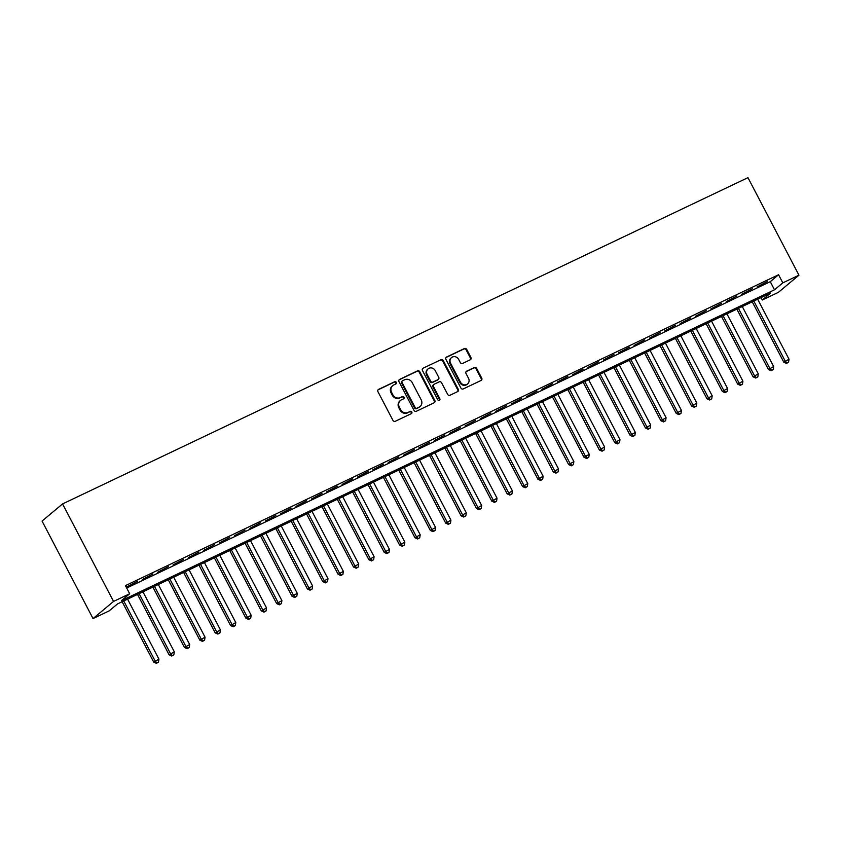 <?xml version="1.0" encoding="UTF-8"?>
<svg xmlns="http://www.w3.org/2000/svg" width="841" height="841" viewBox="0 0 841 841"><rect width="100%" height="100%" fill="white"/><g stroke="black" fill="none" stroke-linecap="round" stroke-linejoin="round"><path stroke-width="1.26" d="M396.29 382.35A1.262 1.167 50.1 0 0 394.65 381.74L378.629 389.372A1.808 1.661 50.1 0 0 377.945 391.685L392.957 420.395A1.808 1.661 50.1 0 0 395.302 421.278L411.333 413.646A1.262 1.167 50.1 0 0 411.806 412.027A1.262 1.167 50.1 0 0 410.166 411.407L408.085 412.395A5.782 5.319 50.1 0 1 400.589 409.588L399.338 407.202A5.782 5.319 50.1 0 1 401.504 399.801L403.575 398.813A1.262 1.167 50.1 0 0 404.048 397.194A1.262 1.167 50.1 0 0 402.408 396.574L400.337 397.562A5.782 5.319 50.1 0 1 392.842 394.755L391.591 392.358A5.782 5.319 50.1 0 1 393.746 384.957L395.817 383.969A1.262 1.167 50.1 0 0 396.29 382.35M395.722 384.022A1.262 1.167 50.1 0 0 394.093 382.203L378.072 389.835A1.808 1.661 50.1 0 0 378.051 389.835M411.238 413.688A1.262 1.167 50.1 0 0 409.609 411.88L408.085 412.395M403.48 398.855A1.262 1.167 50.1 0 0 401.851 397.036L400.337 397.562M470.256 359.79A1.808 1.661 50.1 0 0 470.928 357.478L466.723 349.425A1.808 1.661 50.1 0 0 464.379 348.552L446.582 357.026A1.808 1.661 50.1 0 0 445.909 359.338L460.921 388.048A1.808 1.661 50.1 0 0 463.254 388.931L481.063 380.458A1.808 1.661 50.1 0 0 481.735 378.145L476.647 368.411A1.808 1.661 50.1 0 0 474.303 367.528L466.681 371.154A1.808 1.661 50.1 0 0 466.009 373.467L468.532 378.303A4.836 4.447 50.1 0 1 467.596 383.927A4.836 4.447 50.1 0 1 460.469 382.14L450.576 363.238A4.836 4.447 50.1 0 1 451.512 357.604A4.836 4.447 50.1 0 1 458.65 359.391L460.3 362.545A1.808 1.661 50.1 0 0 462.645 363.417L470.256 359.79A1.808 1.661 50.1 0 0 470.382 357.94L466.166 349.888A1.808 1.661 50.1 0 0 463.822 349.015L446.024 357.488A1.808 1.661 50.1 0 0 446.003 357.499M126.686 588.017L770.251 281.682L778.566 274.734L782.813 282.86L798.95 275.186L747.964 177.661L62.57 503.917L42.05 521.052L93.036 618.566L109.162 610.892L117.488 603.943L770.619 293.046L762.293 299.995L778.43 292.321L798.95 275.186M778.566 274.734L125.435 585.63L129.682 593.757L113.546 601.431L62.57 503.917M419.806 371.754A1.808 1.661 50.1 0 0 417.462 370.881L399.664 379.354A1.808 1.661 50.1 0 0 398.991 381.667L414.003 410.376A1.808 1.661 50.1 0 0 416.348 411.26L434.145 402.786A1.808 1.661 50.1 0 0 434.818 400.474L419.806 371.754L419.249 372.216A1.808 1.661 50.1 0 0 416.915 371.344L399.107 379.817A1.808 1.661 50.1 0 0 399.097 379.827L399.664 379.354M423.118 368.19L440.926 359.717A1.808 1.661 50.1 0 1 443.27 360.589L458.282 389.309A1.808 1.661 50.1 0 1 457.599 391.622L449.988 395.249A1.808 1.661 50.1 0 1 447.643 394.366L441.557 382.718A1.808 1.661 50.1 0 0 439.212 381.846L434.156 384.253A1.808 1.661 50.1 0 0 433.483 386.566L439.822 398.687A1.262 1.167 50.1 0 1 439.58 400.158A1.262 1.167 50.1 0 1 437.709 399.696L422.445 370.503A1.808 1.661 50.1 0 1 423.118 368.19L440.926 359.717M137.556 581.299L126.949 586.85L137.556 581.299M152.915 573.982L142.308 579.533L152.915 573.982M168.284 566.676L157.677 572.216L168.284 566.676M183.653 559.36L173.046 564.9L183.653 559.36M199.023 552.043L188.416 557.594L199.023 552.043M214.392 544.726L203.785 550.277L214.392 544.726M229.761 537.41L219.154 542.96L229.761 537.41M245.13 530.093L234.523 535.643L245.13 530.093M260.489 522.787L249.882 528.327L260.489 522.787M275.859 515.47L265.251 521.01L275.859 515.47M291.228 508.153L280.621 513.704L291.228 508.153M306.597 500.837L295.99 506.387L306.597 500.837M321.966 493.52L311.359 499.07L321.966 493.52M337.336 486.203L326.728 491.754L337.336 486.203M352.705 478.897L342.098 484.437L352.705 478.897M368.064 471.58L357.457 477.12L368.064 471.58M383.433 464.264L372.826 469.804L383.433 464.264M398.802 456.947L388.195 462.497L398.802 456.947M414.171 449.63L403.564 455.181L414.171 449.63M429.541 442.313L418.934 447.864L429.541 442.313M444.91 434.997L434.303 440.547L444.91 434.997M460.279 427.691L449.672 433.231L460.279 427.691M475.638 420.374L465.031 425.914L475.638 420.374M491.007 413.057L480.4 418.608L491.007 413.057M506.377 405.74L495.77 411.291L506.377 405.74M521.746 398.424L511.139 403.974L521.746 398.424M537.115 391.107L526.508 396.658L537.115 391.107M552.484 383.801L541.877 389.341L552.484 383.801M567.854 376.484L557.247 382.024L567.854 376.484M583.212 369.167L572.605 374.718L583.212 369.167M598.582 361.851L587.975 367.401L598.582 361.851M613.951 354.534L603.344 360.085L613.951 354.534M629.32 347.217L618.713 352.768L629.32 347.217M644.69 339.911L634.082 345.451L644.69 339.911M660.059 332.594L649.452 338.135L660.059 332.594M675.428 325.278L664.821 330.818L675.428 325.278M690.787 317.961L680.18 323.512L690.787 317.961M706.156 310.644L695.549 316.195L706.156 310.644M721.525 303.328L710.918 308.878L721.525 303.328M736.895 296.011L726.288 301.562L736.895 296.011M752.264 288.705L741.657 294.245L752.264 288.705M757.026 286.928L767.633 281.388L757.026 286.928M761.042 297.609L762.293 299.995M129.682 593.757L121.367 600.695L774.498 289.809L782.813 282.86M113.546 601.431L93.036 618.566M770.251 281.682L774.498 289.809M392.705 385.62L392.148 386.093A5.782 5.319 50.1 0 0 391.033 392.821L391.591 392.358M399.78 398.024A5.782 5.319 50.1 0 1 392.284 395.217L391.033 392.821M400.463 400.463L399.906 400.926A5.782 5.319 50.1 0 0 398.792 407.664L399.338 407.202M407.538 412.857A5.782 5.319 50.1 0 1 400.043 410.051L398.792 407.664M434.166 402.776A1.808 1.661 50.1 0 0 434.271 400.936L419.249 372.216M402.492 380.794A1.262 1.167 50.1 0 0 402.019 382.413L415.202 407.622A1.262 1.167 50.1 0 0 416.842 408.232L419.028 407.191A5.782 5.319 50.1 0 0 421.183 399.79L412.174 382.56A5.782 5.319 50.1 0 0 404.679 379.754L402.492 380.794M401.935 381.257A1.262 1.167 50.1 0 0 401.462 382.876L402.019 382.413M420.069 406.529L419.512 406.991A5.782 5.319 50.1 0 1 418.471 407.654L416.284 408.694A1.262 1.167 50.1 0 1 414.645 408.085L401.462 382.876M457.62 391.612A1.808 1.661 50.1 0 0 457.725 389.772L442.713 361.052A1.808 1.661 50.1 0 0 440.369 360.179M433.83 384.463L433.283 384.926A1.808 1.661 50.1 0 0 432.926 387.028L439.265 399.149L439.822 398.687M439.265 400.348A1.262 1.167 50.1 0 0 439.265 399.149M435.239 370.639A4.836 4.447 50.1 0 0 428.101 368.852A4.836 4.447 50.1 0 0 427.165 374.476L430.645 381.141A1.808 1.661 50.1 0 0 432.989 382.014L438.045 379.617A1.808 1.661 50.1 0 0 438.718 377.294L435.239 370.639M428.101 368.852L427.543 369.315A4.836 4.447 50.1 0 0 426.608 374.939L427.165 374.476M438.371 379.407L437.814 379.869A1.808 1.661 50.1 0 1 437.488 380.079L432.432 382.476A1.808 1.661 50.1 0 1 430.098 381.604L426.608 374.939M451.512 357.604L450.965 358.066A4.836 4.447 50.1 0 0 450.03 363.701L450.576 363.238M467.596 383.927L467.049 384.39A4.836 4.447 50.1 0 1 459.911 382.602L450.03 363.701M481.084 380.447A1.808 1.661 50.1 0 0 481.178 378.608L476.09 368.873A1.808 1.661 50.1 0 0 473.746 368.001L466.135 371.617A1.808 1.661 50.1 0 0 466.114 371.627L466.681 371.154M122.145 601.725L153.724 662.119L158.949 659.134L127.58 599.139M123.743 600.958L155.112 660.963L156.952 662.876L156.394 663.339L158.486 662.14L156.952 662.876M158.949 659.134L158.486 662.14M156.394 663.339L153.724 662.119M137.514 594.408L169.083 654.803L174.318 651.817L142.949 591.822M139.112 593.651L170.471 653.646L172.321 655.56L171.764 656.022L173.856 654.824L172.321 655.56M174.318 651.817L173.856 654.824M171.764 656.022L169.083 654.803M152.883 587.092L184.452 647.486L189.688 644.5L158.318 584.506M154.481 586.335L185.84 646.33L187.68 648.243L187.133 648.705L189.225 647.507L187.68 648.243M189.688 644.5L189.225 647.507M187.133 648.705L184.452 647.486M168.253 579.775L199.822 640.169L205.057 637.184L173.688 577.189M169.84 579.018L201.209 639.013L203.049 640.926L202.492 641.389L204.584 640.19L203.049 640.926M205.057 637.184L204.584 640.19M202.492 641.389L199.822 640.169M183.622 572.458L215.191 632.863L220.416 629.867L189.057 569.872M185.209 571.701L216.579 631.696L218.418 633.609L217.861 634.072L219.953 632.884L218.418 633.609M220.416 629.867L219.953 632.884M217.861 634.072L215.191 632.863M198.981 565.141L230.56 625.546L235.785 622.561L204.426 562.555M200.579 564.385L231.948 624.39L233.787 626.293L233.23 626.755L235.322 625.567L233.787 626.293M235.785 622.561L235.322 625.567M233.23 626.755L230.56 625.546M214.35 557.835L245.929 618.23L251.154 615.244L219.785 555.239M215.948 557.068L247.317 617.073L249.157 618.987L248.6 619.449L250.692 618.251L249.157 618.987M251.154 615.244L250.692 618.251M248.6 619.449L245.929 618.23M229.719 550.519L261.299 610.913L266.523 607.927L235.154 547.933M231.317 549.762L262.676 609.757L264.526 611.67L263.969 612.132L266.061 610.934L264.526 611.67M266.523 607.927L266.061 610.934M263.969 612.132L261.299 610.913M245.088 543.202L276.657 603.596L281.893 600.611L250.523 540.616M246.686 542.445L278.045 602.44L279.885 604.353L279.338 604.816L281.43 603.617L279.885 604.353M281.893 600.611L281.43 603.617M279.338 604.816L276.657 603.596M260.458 535.885L292.027 596.28L297.262 593.294L265.893 533.299M262.056 535.128L293.414 595.123L295.254 597.036L294.707 597.499L296.799 596.301L295.254 597.036M297.262 593.294L296.799 596.301M294.707 597.499L292.027 596.28M275.827 528.568L307.396 588.963L312.631 585.977L281.262 525.982M277.414 527.812L308.784 587.806L310.623 589.72L310.066 590.182L312.158 588.994L310.623 589.72M312.631 585.977L312.158 588.994M310.066 590.182L307.396 588.963M291.196 521.252L322.765 581.657L327.99 578.671L296.631 518.666M292.784 520.495L324.153 580.5L325.993 582.403L325.435 582.866L327.527 581.678L325.993 582.403M327.99 578.671L327.527 581.678M325.435 582.866L322.765 581.657M306.555 513.946L338.135 574.34L343.359 571.354L312 511.349M308.153 513.178L339.522 573.184L341.362 575.097L340.805 575.559L342.897 574.361L341.362 575.097M343.359 571.354L342.897 574.361M340.805 575.559L338.135 574.34M321.924 506.629L353.504 567.023L358.729 564.038L327.359 504.043M323.522 505.872L354.891 565.867L356.731 567.78L356.174 568.243L358.266 567.044L356.731 567.78M358.729 564.038L358.266 567.044M356.174 568.243L353.504 567.023M337.294 499.312L368.873 559.707L374.098 556.721L342.729 496.726M338.891 498.555L370.25 558.55L372.1 560.463L371.543 560.926L373.635 559.728L372.1 560.463M374.098 556.721L373.635 559.728M371.543 560.926L368.873 559.707M352.663 491.996L384.232 552.39L389.467 549.404L358.098 489.409M354.261 491.239L385.62 551.233L387.459 553.147L386.913 553.609L389.005 552.411L387.459 553.147M389.467 549.404L389.005 552.411M386.913 553.609L384.232 552.39M368.032 484.679L399.601 545.073L404.836 542.088L373.467 482.093M369.62 483.922L400.989 543.917L402.828 545.83L402.282 546.293L404.374 545.105L402.828 545.83M404.836 542.088L404.374 545.105M402.282 546.293L399.601 545.073M383.401 477.362L414.97 537.767L420.206 534.771L388.836 474.776M384.989 476.605L416.358 536.6L418.198 538.513L417.641 538.976L419.733 537.788L418.198 538.513M420.206 534.771L419.733 537.788M417.641 538.976L414.97 537.767M398.76 470.056L430.34 530.45L435.564 527.465L404.206 467.459M400.358 469.289L431.727 529.294L433.567 531.197L433.01 531.67L435.102 530.471L433.567 531.197M435.564 527.465L435.102 530.471M433.01 531.67L430.34 530.45M414.129 462.739L445.709 523.134L450.934 520.148L419.575 460.153M415.727 461.982L447.097 521.977L448.936 523.89L448.379 524.353L450.471 523.155L448.936 523.89M450.934 520.148L450.471 523.155M448.379 524.353L445.709 523.134M429.499 455.423L461.078 515.817L466.303 512.831L434.934 452.836M431.097 454.666L462.466 514.66L464.306 516.574L463.748 517.036L465.84 515.838L464.306 516.574M466.303 512.831L465.84 515.838M463.748 517.036L461.078 515.817M444.868 448.106L476.448 508.5L481.672 505.515L450.303 445.52M446.466 447.349L477.825 507.344L479.675 509.257L479.118 509.72L481.21 508.521L479.675 509.257M481.672 505.515L481.21 508.521M479.118 509.72L476.448 508.5M460.237 440.789L491.806 501.183L497.042 498.198L465.672 438.203M461.835 440.032L493.194 500.027L495.034 501.94L494.487 502.403L496.579 501.215L495.034 501.94M497.042 498.198L496.579 501.215M494.487 502.403L491.806 501.183M475.607 433.472L507.176 493.877L512.411 490.881L481.041 430.886M477.194 432.716L508.563 492.71L510.403 494.624L509.856 495.086L511.948 493.898L510.403 494.624M512.411 490.881L511.948 493.898M509.856 495.086L507.176 493.877M490.976 426.166L522.545 486.561L527.77 483.575L496.411 423.57M492.563 425.399L523.932 485.404L525.772 487.307L525.215 487.769L527.307 486.582L525.772 487.307M527.77 483.575L527.307 486.582M525.215 487.769L522.545 486.561M506.335 418.85L537.914 479.244L543.139 476.258L511.78 416.253M507.932 418.082L539.302 478.087L541.141 480.001L540.584 480.463L542.676 479.265L541.141 480.001M543.139 476.258L542.676 479.265M540.584 480.463L537.914 479.244M521.704 411.533L553.283 471.927L558.508 468.942L527.149 408.947M523.302 410.776L554.671 470.771L556.511 472.684L555.954 473.147L558.046 471.948L556.511 472.684M558.508 468.942L558.046 471.948M555.954 473.147L553.283 471.927M537.073 404.216L568.653 464.61L573.877 461.625L542.508 401.63M538.671 403.459L570.04 463.454L571.88 465.367L571.323 465.83L573.415 464.631L571.88 465.367M573.877 461.625L573.415 464.631M571.323 465.83L568.653 464.61M552.442 396.899L584.022 457.294L589.247 454.308L557.877 394.313M554.04 396.143L585.399 456.137L587.249 458.051L586.692 458.513L588.784 457.315L587.249 458.051M589.247 454.308L588.784 457.315M586.692 458.513L584.022 457.294M567.812 389.583L599.381 449.988L604.616 446.991L573.247 386.997M569.41 388.826L600.768 448.821L602.608 450.734L602.061 451.197L604.153 450.009L602.608 450.734M604.616 446.991L604.153 450.009M602.061 451.197L599.381 449.988M583.181 382.266L614.75 442.671L619.985 439.685L588.616 379.68M584.768 381.509L616.138 441.514L617.977 443.417L617.431 443.88L619.512 442.692L617.977 443.417M619.985 439.685L619.512 442.692M617.431 443.88L614.75 442.671M598.55 374.96L630.119 435.354L635.344 432.369L603.985 372.363M600.138 374.192L631.507 434.198L633.347 436.111L632.789 436.574L634.881 435.375L633.347 436.111M635.344 432.369L634.881 435.375M632.789 436.574L630.119 435.354M613.909 367.643L645.489 428.037L650.713 425.052L619.354 365.057M615.507 366.886L646.876 426.881L648.716 428.794L648.159 429.257L650.251 428.058L648.716 428.794M650.713 425.052L650.251 428.058M648.159 429.257L645.489 428.037M629.278 360.326L660.858 420.721L666.083 417.735L634.713 357.74M630.876 359.57L662.245 419.564L664.085 421.478L663.528 421.94L665.62 420.742L664.085 421.478M666.083 417.735L665.62 420.742M663.528 421.94L660.858 420.721M644.648 353.01L676.227 413.404L681.452 410.419L650.082 350.424M646.245 352.253L677.615 412.248L679.454 414.161L678.897 414.624L680.989 413.425L679.454 414.161M681.452 410.419L680.989 413.425M678.897 414.624L676.227 413.404M660.017 345.693L691.596 406.087L696.821 403.102L665.452 343.107M661.615 344.936L692.973 404.931L694.824 406.844L694.267 407.307L696.359 406.119L694.824 406.844M696.821 403.102L696.359 406.119M694.267 407.307L691.596 406.087M675.386 338.376L706.955 398.781L712.19 395.796L680.821 335.79M676.984 337.619L708.343 397.614L710.182 399.528L709.636 399.99L711.728 398.802L710.182 399.528M712.19 395.796L711.728 398.802M709.636 399.99L706.955 398.781M690.755 331.07L722.324 391.464L727.56 388.479L696.19 328.474M692.343 330.303L723.712 390.308L725.552 392.211L725.005 392.684L727.087 391.486L725.552 392.211M727.56 388.479L727.087 391.486M725.005 392.684L722.324 391.464M706.125 323.753L737.694 384.148L742.918 381.162L711.56 321.167M707.712 322.997L739.081 382.991L740.921 384.905L740.364 385.367L742.456 384.169L740.921 384.905M742.918 381.162L742.456 384.169M740.364 385.367L737.694 384.148M721.483 316.437L753.063 376.831L758.288 373.846L726.929 313.851M723.081 315.68L754.451 375.675L756.29 377.588L755.733 378.051L757.825 376.852L756.29 377.588M758.288 373.846L757.825 376.852M755.733 378.051L753.063 376.831M736.853 309.12L768.432 369.514L773.657 366.529L742.288 306.534M738.451 308.363L769.82 368.358L771.66 370.271L771.102 370.734L773.194 369.535L771.66 370.271M773.657 366.529L773.194 369.535M771.102 370.734L768.432 369.514M752.222 301.803L783.801 362.198L789.026 359.212L757.657 299.217M753.82 301.046L785.189 361.041L787.029 362.955L786.472 363.417L788.564 362.229L787.029 362.955M789.026 359.212L788.564 362.229M786.472 363.417L783.801 362.198M394.093 382.203L394.65 381.74M409.609 411.88L410.166 411.407M401.851 397.036L402.408 396.574M392.284 395.217L392.842 394.755M400.043 410.051L400.589 409.588M378.072 389.835L378.629 389.372M434.271 400.936L434.818 400.474M416.915 371.344L417.462 370.881M414.645 408.085L415.202 407.622M416.284 408.694L416.842 408.232M418.471 407.654L419.028 407.191M442.713 361.052L443.27 360.589M457.725 389.772L458.282 389.309M432.926 387.028L433.483 386.566M430.098 381.604L430.645 381.141M432.432 382.476L432.989 382.014M437.488 380.079L438.045 379.617M459.911 382.602L460.469 382.14M473.746 368.001L474.303 367.528M476.09 368.873L476.647 368.411M481.178 378.608L481.735 378.145M446.024 357.488L446.582 357.026M463.822 349.015L464.379 348.552M466.166 349.888L466.723 349.425M470.382 357.94L470.928 357.478M401.714 381.404L402.271 380.941"/></g></svg>
